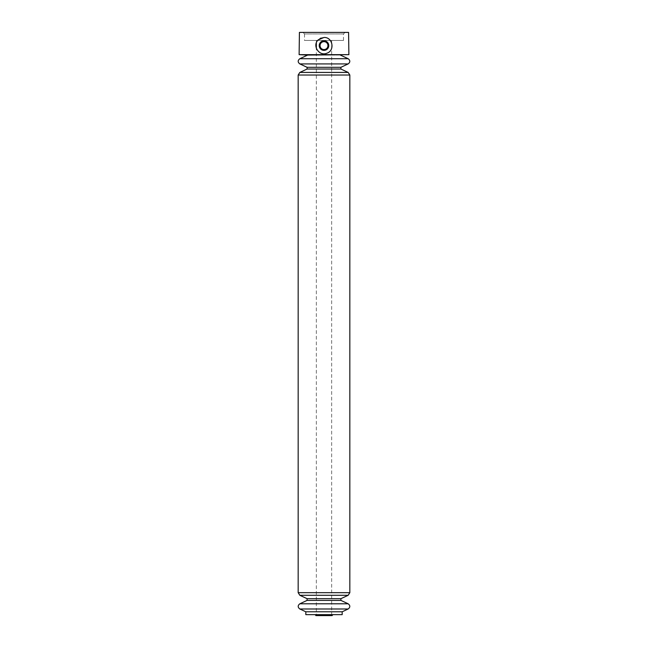 <?xml version="1.0" encoding="UTF-8"?>
<svg xmlns="http://www.w3.org/2000/svg" width="648" height="648" viewBox="0 0 648 648"><rect width="100%" height="100%" fill="white"/><g stroke="black" fill="none" stroke-linecap="round" stroke-linejoin="round"><path stroke-width="0.49" stroke-dasharray="3.24 2.43" d="M316.346 40.435L331.654 40.435L316.346 40.435L316.346 42.857M316.346 614.912L331.654 614.912L316.346 614.912L316.346 48.349M324 41.65C318.897 41.399 318.905 49.783 323.984 49.556C329.103 49.815 329.111 41.407 324 41.65M348.875 54.651L299.125 54.651M348.584 32.4L299.416 32.4M342.176 614.644L305.824 614.644M342.176 611.785L305.824 611.785M315.058 614.644L332.942 614.644L315.058 614.644M302.956 32.4L345.044 32.4L302.956 32.4L304.503 33.955L343.497 33.955L304.503 33.955L304.503 40.435L343.497 40.435L304.503 40.435M340.743 55.072L307.257 55.072M320.898 38.086A8.132 8.132 0 0 1 331.857 47.717A8.132 8.132 0 0 1 319.926 52.642A8.132 8.132 0 0 1 318.265 39.836M318.298 39.812A8.132 8.132 0 0 1 320.185 38.418M307.638 55.072L340.362 55.072L307.638 55.072M332.562 615.065L315.438 615.065M348.17 608.99L299.83 608.99M348.17 603.79L299.83 603.79M340.913 600.404L307.087 600.404M340.913 598.671L307.087 598.671M348.17 595.285L299.83 595.285M349.831 592.677L298.169 592.677M349.831 75.03L298.169 75.03M348.17 63.917L299.83 63.917M348.17 58.717L299.83 58.717M348.17 72.43L299.83 72.43M340.913 69.036L307.087 69.036M340.913 67.303L307.087 67.303M332.084 615.6L331.654 614.912L331.654 40.435M343.497 40.435L343.497 33.955L345.044 32.4"/><path stroke-width="0.97" d="M316.346 48.349L316.346 42.857M299.125 54.651L348.875 54.651L348.584 32.4L299.416 32.4L299.125 54.651L307.257 55.072L348.875 54.651M318.265 39.836L324 37.471C332.627 36.96 335.186 50.35 327.11 53.12C319.31 56.846 311.85 45.562 318.265 39.836A8.132 8.132 0 0 1 318.298 39.812M342.176 611.785L305.824 611.785L305.824 614.644L342.176 614.644L342.176 611.785L348.17 608.99C350.349 607.257 350.349 605.524 348.17 603.79L299.83 603.79C297.651 605.524 297.651 607.257 299.83 608.99L348.17 608.99M320.185 38.418A8.132 8.132 0 0 1 320.898 38.086M324 40.816A4.787 4.787 0 0 1 328.139 47.992A4.787 4.787 0 0 1 319.861 47.992A4.787 4.787 0 0 1 324 40.816M324 41.65A3.953 3.953 0 0 1 327.426 47.579A3.953 3.953 0 0 1 320.574 47.579A3.953 3.953 0 0 1 324 41.65M315.058 614.644L315.438 615.065L332.562 615.065L332.942 614.644M316.346 614.912L315.438 615.065M305.824 611.785L299.83 608.99M307.638 55.072L299.83 58.717C297.651 60.45 297.651 62.184 299.83 63.917L307.087 67.303L307.087 69.036L299.83 72.43L298.169 75.03L298.169 592.677L299.83 595.285L307.087 598.671L307.087 600.404L299.83 603.79M307.087 600.404L340.913 600.404L348.17 603.79M307.087 598.671L340.913 598.671L340.913 600.404M299.83 595.285L348.17 595.285L349.831 592.677L349.831 75.03L348.17 72.43L299.83 72.43M298.169 592.677L349.831 592.677M298.169 75.03L349.831 75.03M299.83 63.917L348.17 63.917C350.349 62.184 350.349 60.45 348.17 58.717L299.83 58.717M307.087 69.036L340.913 69.036L348.17 72.43M307.087 67.303L340.913 67.303L340.913 69.036M331.654 614.912L332.084 615.6L332.562 615.065M315.916 615.6L332.084 615.6L315.916 615.6M340.913 598.671L348.17 595.285M340.913 67.303L348.17 63.917M340.362 55.072L348.17 58.717"/></g></svg>
